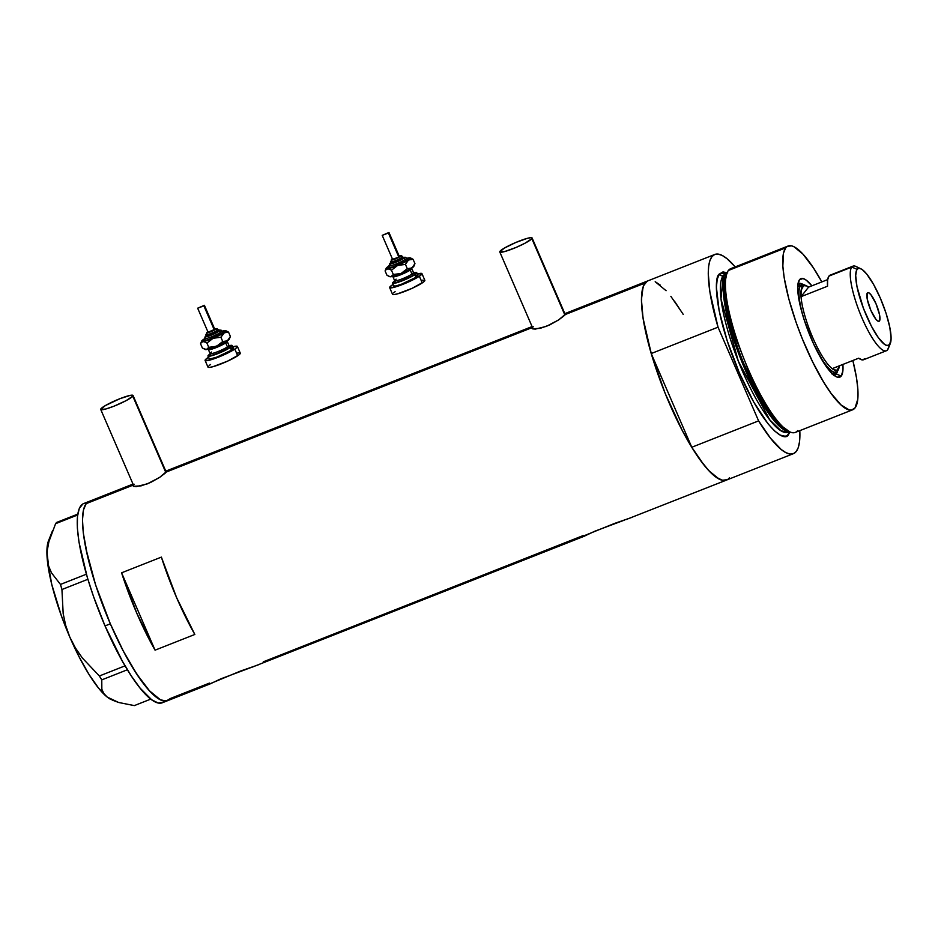 <?xml version="1.0" encoding="UTF-8"?>
<svg xmlns="http://www.w3.org/2000/svg" width="938" height="938" viewBox="0 0 938 938"><rect width="100%" height="100%" fill="white"/><g stroke="black" fill="none" stroke-linecap="round" stroke-linejoin="round"><path stroke-width="1.41" d="M165.85 472.564L132.797 396.188A17.599 2.333 156.6 0 1 115.855 405.427A17.599 2.333 156.6 0 1 100.729 409.46A17.599 2.333 156.6 0 1 100.976 408.745A17.599 2.333 156.6 0 1 117.907 399.506A17.599 2.333 156.6 0 1 133.044 395.473A17.599 2.333 156.6 0 1 132.797 396.188L165.85 472.564M564.899 315.062L531.846 238.674A17.599 2.333 156.6 0 1 514.915 247.925A17.599 2.333 156.6 0 1 499.79 251.947A17.599 2.333 156.6 0 1 500.024 251.243A17.599 2.333 156.6 0 1 516.967 241.992A17.599 2.333 156.6 0 1 532.092 237.971A17.599 2.333 156.6 0 1 531.846 238.674L564.899 315.062M166.378 471.204L165.475 471.368L166.671 471.404L165.475 472.94L159.648 477.383L147.336 483.867L136.221 486.623L133.407 486.271L133.231 485.075L134.181 484.231L86.167 503.647A107.084 25.314 68.5 0 0 107.507 617.134A107.084 25.314 68.5 0 0 167.632 700.663A107.084 25.314 -111.5 0 1 110.332 623.829L95.57 584.82L87.68 556.867L83.271 532.714L82.485 519.781L83.459 509.955L86.167 503.647L133.231 485.075L133.817 486.435L133.231 485.075L133.407 486.271L132.973 485.755M565.438 313.691L564.535 313.855L565.731 313.902L564.524 315.426L558.708 319.87L546.397 326.365L535.27 329.121L532.456 328.769L532.28 327.561L533.23 326.729L166.366 471.99L532.28 327.561L532.878 328.933L532.28 327.561L532.456 328.769L532.022 328.253M209.831 683.825L240.667 670.998L258.231 664.89M210.429 683.755L220.934 678.795L250.446 667.739M583.635 535.938L614.531 523.439L632.106 517.319M584.292 536.184L594.798 531.225L624.309 520.168M626.068 519.57L726.575 480.045A107.084 25.314 -111.5 0 1 666.449 396.516A107.084 25.314 -111.5 0 1 645.11 283.03L565.426 314.476L645.11 283.03A107.084 25.314 -111.5 0 1 647.947 280.837A107.084 25.314 68.5 0 0 651.218 353.544L691.775 447.262A107.084 25.314 68.5 0 0 726.575 480.045L793.396 453.675A107.084 25.314 -111.5 0 1 758.596 420.881L691.775 447.262L703.652 464.545L709.21 471.017L719.059 479.013L723.175 480.408L726.645 480.022M252.193 667.141L584.773 536.02M729.412 477.852A107.084 25.314 -111.5 0 1 726.575 480.045M155.063 650.163A107.084 25.314 -111.5 0 1 121.588 572.813L161.371 557.113A107.084 25.314 68.5 0 0 194.834 634.463L155.063 650.163L121.588 572.813L161.371 557.113L176.625 597.658L194.834 634.463L155.063 650.163L136.854 613.358L121.588 572.813L155.063 650.163M565.731 313.902L558.708 319.87L549.68 324.947L540.194 328.359L532.456 328.769M166.671 471.404L159.648 477.383L150.619 482.46L141.134 485.861L133.407 486.271M209.455 683.087L170.47 698.47L168.5 700.24L163.435 700.885L160.386 699.771L149.494 690.802L136.784 674.105L123.347 651.124L110.332 623.829L105.033 625.916A107.084 25.314 68.5 0 1 83.693 503.554L89.004 501.455A107.084 25.314 68.5 0 0 86.167 503.647L88.125 501.889L86.167 503.647L83.459 509.955L82.485 519.781L83.271 532.714L85.792 548.273L95.57 584.82L110.332 623.829A107.084 25.314 -111.5 0 1 89.004 501.455L133.02 484.078M583.319 535.516L263.273 661.841M727.454 479.623L722.377 480.268L715.964 477.09L708.436 470.184L700.1 459.843L691.271 446.441L682.289 430.507L665.23 393.55L651.535 354.599L643.269 319.588L641.604 305.26L641.698 293.829L643.55 285.727L647.068 281.271M655.193 281.728L666.086 290.698M674.41 301.051L683.239 314.441M531.846 238.674L532.116 238.064L530.814 237.654L527.238 238.358L515.736 242.508L504.351 248.101L499.755 251.853L504.644 251.56L516.146 247.409L525.104 243.165L531.846 238.674M132.797 396.188L132.715 395.238L130.218 395.379L119.841 398.72L105.302 405.615L100.706 409.355L105.584 409.074L113.932 406.213L126.044 400.678L132.797 396.188M82.825 503.976L79.296 508.443L77.455 516.545L77.362 527.977L79.015 542.293L87.281 577.316L93.566 596.662L105.033 625.916L110.332 623.829L123.347 651.124L132.328 667.059L141.157 680.46L149.494 690.802L160.386 699.771L166.155 701.038L170.47 698.47M47.17 558.345L47.31 550.207L48.905 541.625L55.588 523.697L77.631 514.985L55.588 523.697L56.538 522.478L77.772 514.106L56.538 522.478L55.588 523.697L48.905 541.625L47.31 550.207L47.17 558.345A88.008 20.812 68.5 0 0 69.787 637.043L65.695 625.47L63.174 613.64L61.931 589.521L87.879 579.285L61.931 589.521L60.478 584.433L51.461 572.813L48.6 565.989L46.9 551.521L48.53 540.745A88.008 20.812 68.5 0 0 47.17 558.345L48.6 565.989L51.461 572.813L60.478 584.433L86.378 574.208L60.478 584.433L61.931 589.521L63.174 613.64L65.695 625.47L69.787 637.043A88.008 20.812 68.5 0 0 107.178 697.028L103.755 693.405L101.843 689.254L101.773 679.874L127.392 669.755L101.773 679.874L99.358 675.993L82.368 658.019L75.415 647.935L69.787 637.043L61.322 615.68L51.754 584.433L47.17 558.345M112.232 700.076L118.598 702.468L134.31 705.611L150.784 699.103L134.31 705.611L118.598 702.468L107.178 697.028L103.755 693.405L101.843 689.254L101.773 679.874L99.358 675.993L82.368 658.019L75.415 647.935L69.787 637.043L79.261 657.128L89.087 674.563L98.619 688.175L107.178 697.028A88.008 20.812 68.5 0 0 111.2 699.596L107.178 697.028L111.212 699.607M125.059 665.851L99.358 675.993L125.059 665.851M163.2 702.328L158.135 702.984L151.71 699.795L140.102 688.129L131.484 676.204L122.538 661.466L105.033 625.916A107.084 25.314 68.5 0 0 162.333 702.761L210.909 683.579M833.964 375.177A49.139 11.619 68.5 0 0 834.41 374.696L836.262 373.969L841.21 376.079L842.899 370.733L842.899 364.436A52.95 12.522 -111.5 0 1 841.21 376.079L836.262 373.969A49.139 11.619 68.5 0 0 837.482 371.178A49.139 11.619 -111.5 0 1 836.262 373.969L834.41 374.696A49.139 11.619 68.5 0 0 835.535 372.269M803.303 284.613A49.139 11.619 68.5 0 0 797.945 284.155A49.139 11.619 -111.5 0 1 798.883 283.557A49.139 11.619 -111.5 0 1 803.303 284.613M799.516 279.735A52.95 12.522 -111.5 0 1 811.874 285.832L806.176 280.11L802.998 278.539L799.516 279.735L798.097 283.253L799.516 279.735L797.839 285.07L798.097 294.11L800.266 306.046L804.171 319.87L813.563 343.836L824.561 364.026L828.817 369.924L834.562 375.692L837.74 377.275L841.21 376.079A52.95 12.522 -111.5 0 1 836.391 376.795A52.95 12.522 -111.5 0 1 808.72 332.498A52.95 12.522 -111.5 0 1 798.672 281.248A52.95 12.522 -111.5 0 1 799.516 279.735M797.746 286.371A46.935 11.104 -111.5 0 1 797.828 286.336L801.802 284.765A46.935 11.104 -111.5 0 1 805.754 285.586M797.675 430.601A88.008 20.812 -111.5 0 1 791.156 432.395A88.008 20.812 -111.5 0 1 743.67 358.175A88.008 20.812 -111.5 0 1 727.665 271.539A88.008 20.812 -111.5 0 1 728.38 270.472A88.008 20.812 68.5 0 0 745.921 363.745A88.008 20.812 68.5 0 0 795.342 432.406L852.677 409.777A88.008 20.812 -111.5 0 1 803.256 341.115A88.008 20.812 -111.5 0 1 785.716 247.843L728.38 270.472L785.716 247.843A88.008 20.812 -111.5 0 1 788.049 246.037A88.008 20.812 -111.5 0 1 821.84 281.904L813.41 267.869L802.963 254.139L794.017 246.776L791.496 245.85L787.334 246.389L785.716 247.843L783.5 253.026L782.843 266.111L784.203 277.883L788.835 298.988L796.163 322.566L802.26 338.677L812.636 361.88L823.67 382.153L830.927 393.163L840.964 404.876L849.23 409.953L851.47 410.082L855.01 407.971A88.008 20.812 -111.5 0 1 852.677 409.777M727.665 271.539L726.235 274.048A86.167 20.378 68.5 0 0 741.899 358.879A86.167 20.378 68.5 0 0 788.389 431.539L791.156 432.395M789.96 432.019L787.111 435.584L785.176 436.252L780.428 435.197L774.671 431.034L768.128 423.917L753.683 401.992L739.296 372.785L727.161 340.717L719.129 310.689L716.409 287.263L717.218 279.196L719.434 274.002A2.931 2.826 -141.7 0 0 723.233 275.631L725.965 274.553L723.233 275.631A85.077 20.12 68.5 0 1 725.496 273.884L723.233 275.631A2.931 2.826 38.3 0 1 719.434 274.002L727.044 272.618M790.007 431.914L788.729 434.13A2.931 2.826 38.3 0 1 788.717 431.867A2.931 2.826 -141.7 0 0 788.729 434.13C785.798 442.83 765.15 431.785 739.296 372.785C713.853 313.269 713.712 276.264 719.434 274.002L722.975 271.891L727.724 272.935M787.967 432.16L781.084 430.835L769.723 419.802L738.288 361.095L720.97 298.952L723.233 275.631A85.077 20.12 68.5 0 0 740.188 365.785A85.077 20.12 68.5 0 0 787.967 432.16L789.046 431.738M787.557 431.234A85.077 20.12 -111.5 0 1 740.856 359.289A85.077 20.12 -111.5 0 1 725.824 274.834L723.62 296.162L737.819 351.328L766.909 410.867L779.197 426.051L787.557 431.234M647.877 280.861L645.11 283.03L643.081 286.934L641.428 299.632L643.034 318.076L651.218 353.544L718.039 327.174L758.596 420.881L770.473 438.175L781.19 449.49L785.88 452.644L789.984 454.039L793.466 453.652L796.233 451.483L798.25 447.578L799.481 442.009L799.809 430.648A107.084 25.314 -111.5 0 1 796.233 451.483A107.084 25.314 -111.5 0 1 793.396 453.675M682.747 313.62L670.858 296.338M660.141 285.023L655.463 281.869M718.039 327.174A107.084 25.314 -111.5 0 1 714.768 254.468A107.084 25.314 -111.5 0 1 735.181 266.908L726.962 258.642L722.283 255.499L718.168 254.104L714.697 254.491L711.919 256.66L709.902 260.553L708.671 266.122L708.249 273.263L709.843 291.706L718.039 327.174L758.596 420.881L691.775 447.262L671.491 400.397L651.218 353.544L718.039 327.174M788.049 246.037L730.714 268.667A88.008 20.812 68.5 0 0 728.38 270.472A88.008 20.812 -111.5 0 1 733.645 268.397M852.853 360.497A88.008 20.812 -111.5 0 1 855.01 407.971L857.813 399.096L857.895 389.692L856.523 377.92L852.853 360.497M726.927 273.017L723.972 287.391L730.315 324.337L757.025 392.014L777.004 422.628L789.726 431.832M836.262 373.969A49.139 11.619 -111.5 0 1 834.961 374.977A49.139 11.619 -111.5 0 1 833.87 375.177A49.139 11.619 68.5 0 0 836.262 373.969M833.507 375.505L835.641 371.8M801.896 285.644L797.699 284.12M836.274 372.093A46.935 11.104 -111.5 0 1 809.986 335.652A46.935 11.104 68.5 0 0 837.517 371.131A46.935 11.104 -111.5 0 1 836.274 372.093L832.205 373.699A46.935 11.104 -111.5 0 0 832.299 373.664A46.935 11.104 -111.5 0 0 833.542 372.703L831.654 373.828M888.802 346.779A45.47 10.752 -111.5 0 1 887.583 349.804L889.681 344.609A41.366 9.779 -111.5 0 1 866.454 315.766A41.366 9.779 -111.5 0 1 857.109 269.347L851.786 267.072A45.47 10.752 68.5 0 0 862.045 318.111A45.47 10.752 68.5 0 0 887.583 349.804A45.47 10.752 -111.5 0 1 886.375 350.742A45.47 10.752 -111.5 0 1 860.85 315.262A45.47 10.752 -111.5 0 1 851.786 267.072L828.981 276.077A45.47 10.752 68.5 0 0 827.539 286.207L801.029 296.678A45.47 10.752 68.5 0 0 812.73 337.574A45.47 10.752 68.5 0 0 832.182 368.657L858.692 358.199A45.47 10.752 68.5 0 0 863.581 359.735L886.375 350.742M879.457 320.984L878.015 321.171L875.858 319.201L870.816 310.244L867.287 299.386L867.333 292.961A15.407 3.646 -111.5 0 1 867.744 292.644A15.407 3.646 -111.5 0 1 876.397 304.662A15.407 3.646 -111.5 0 1 879.457 320.984A15.407 3.646 -111.5 0 1 879.047 321.3A15.407 3.646 -111.5 0 1 870.405 309.282A15.407 3.646 -111.5 0 1 867.333 292.961L868.787 292.773L870.933 294.755L875.986 303.701L879.516 314.57L879.457 320.984M838.595 368.786A46.935 11.104 -111.5 0 1 837.517 371.131L838.267 369.267A45.47 10.752 -111.5 0 1 832.182 368.657A45.47 10.752 -111.5 0 1 812.73 337.574A45.47 10.752 -111.5 0 1 801.029 296.678A45.47 10.752 -111.5 0 1 802.471 286.536L800.56 285.727A46.935 11.104 68.5 0 0 807.501 329.344A46.935 11.104 -111.5 0 1 800.56 285.727L797.722 286.852L800.56 285.727A46.935 11.104 -111.5 0 1 801.802 284.765M864.777 358.808L862.245 359.899L858.692 358.199L832.182 368.657L834.07 369.865L837.142 370.17L839.627 365.445M831.514 274.975L851.786 267.072A45.47 10.752 -111.5 0 1 852.994 266.146L830.189 275.139A45.47 10.752 68.5 0 0 828.981 276.077L827.621 279.899L827.539 286.207L801.029 296.678L808.556 287.145L806.668 285.949L803.596 285.633L801.111 290.37L801.029 296.678L808.556 287.145L827.668 279.606L808.556 287.145A45.47 10.752 -111.5 0 0 806.61 285.914A45.47 10.752 -111.5 0 0 802.471 286.536L800.56 285.727A46.935 11.104 68.5 0 1 804.839 285.082L806.61 285.914M837.517 371.131A46.935 11.104 68.5 0 0 838.267 369.783L838.994 367.966A45.47 10.752 -111.5 0 1 838.267 369.267L837.517 371.131M839.58 365.738A45.47 10.752 -111.5 0 1 838.994 367.966M852.994 266.146A45.47 10.752 -111.5 0 1 858.692 268.362M889.681 344.609L891.1 338.372L889.822 327.362L886.047 313.245L880.348 298.178L873.583 284.449L866.794 274.142L862.315 269.64L859.829 268.409L857.871 268.667L856.511 270.39L855.691 275.573L856.969 286.582L863.406 308.262L871.472 326.318L878.355 337.645L884.487 344.305L886.961 345.536L889.681 344.609L887.583 349.804A45.47 10.752 68.5 0 0 888.309 348.502L890.338 343.425A41.366 9.779 -111.5 0 1 889.681 344.609M860.885 268.784L855.925 266.451A45.47 10.752 68.5 0 0 851.786 267.072L857.109 269.347A41.366 9.779 -111.5 0 1 860.885 268.784A41.366 9.779 -111.5 0 1 882.494 303.384A41.366 9.779 -111.5 0 1 890.338 343.425M206.067 334.819A6.601 0.868 -23.4 0 0 210.874 333.529A6.601 0.868 -23.4 0 0 217.1 330.469A1.466 1.173 -123.6 0 0 215.388 329.508A5.136 0.68 156.6 0 1 208.857 332.486A5.136 0.68 156.6 0 1 207.474 332.052A1.466 1.173 -123.6 0 0 206.993 332.415M221.274 331.864A10.998 1.454 156.6 0 1 222.224 333.389A1.466 1.173 56.4 0 1 220.512 332.415A9.532 1.266 -23.4 0 0 221.755 330.868A9.532 1.266 -23.4 0 1 220.512 332.415A1.466 1.173 -123.6 0 0 218.8 331.442A8.067 1.067 156.6 0 1 208.975 335.992A8.067 1.067 156.6 0 1 205.891 335.792M205.821 337.141A9.532 1.266 -23.4 0 0 204.578 338.688A9.532 1.266 -23.4 0 0 211.519 336.824A9.532 1.266 -23.4 0 0 220.512 332.415A1.466 1.173 -123.6 0 0 222.224 333.389L208.224 339.779L203.851 340.635L205.27 338.841M214.802 329.344L214.263 329.871L203.863 305.847L197.672 308.215L204.402 305.296L203.863 305.847L214.263 329.871L211.472 331.29L208.06 332.216L214.802 329.32L204.402 305.296L197.672 308.192L204.414 305.319M218.66 330.868L212.668 334.362L206.524 336.027A6.601 0.868 -23.4 0 0 211.027 335.018A6.601 0.868 -23.4 0 0 217.675 331.806L217.1 330.469A6.601 0.868 156.6 0 1 210.452 333.694A6.601 0.868 156.6 0 1 205.95 334.737A6.601 0.868 156.6 0 1 206.923 333.752M229.493 345.981A11.737 1.548 156.6 0 1 229.142 347.881A1.466 1.173 56.4 0 1 227.43 346.908A10.271 1.36 -23.4 0 0 228.766 345.243M227.043 341.244A10.271 1.36 156.6 0 1 225.695 342.909A10.271 1.36 156.6 0 1 215.365 347.916A10.271 1.36 156.6 0 1 208.365 349.534L210.089 353.532A10.271 1.36 -23.4 0 0 217.088 351.914A10.271 1.36 -23.4 0 0 227.43 346.908L225.695 342.909L227.43 346.908A10.271 1.36 -23.4 0 0 228.942 345.383L227.207 341.373A10.271 1.36 156.6 0 1 225.695 342.909A10.271 1.36 156.6 0 1 216.01 347.658A10.271 1.36 156.6 0 1 208.529 349.663M207.978 356.041L209.139 358.703A13.202 1.747 -23.4 0 0 218.132 356.616A13.202 1.747 -23.4 0 0 231.428 350.191L230.267 347.517A13.202 1.747 156.6 0 1 216.983 353.954A13.202 1.747 156.6 0 1 207.978 356.041A13.202 1.747 156.6 0 1 209.924 354.072A13.202 1.747 156.6 0 1 210.194 353.896L208.224 356.217L213.477 355.185L230.267 347.517L231.428 350.191L216.748 357.132L210.1 358.937L209.315 358.175M205.094 360.45L207.978 367.121A17.599 2.333 -23.4 0 0 219.984 364.343A17.599 2.333 -23.4 0 0 237.701 355.772L234.817 349.1A17.599 2.333 156.6 0 1 217.088 357.671A17.599 2.333 156.6 0 1 205.094 360.45A17.599 2.333 156.6 0 1 207.685 357.824A17.599 2.333 156.6 0 1 208.517 357.296L205.34 359.735L205.422 360.696L212.422 359.324L224.604 354.517L234.817 349.1L237.701 355.772A17.599 2.333 -23.4 0 0 240.292 353.145L237.408 346.474A17.599 2.333 156.6 0 1 234.817 349.1L237.162 347.189L237.079 346.228L232.554 346.861M205.34 349.546L210.593 348.514L219.727 344.914L227.383 340.846L229.083 338.7M232.753 346.802A17.599 2.333 156.6 0 1 237.408 346.474M231.252 348.15L233.386 348.291L231.428 350.191A13.202 1.747 -23.4 0 0 233.363 348.221L232.214 345.547A13.202 1.747 156.6 0 1 230.267 347.517L231.967 345.372L228.567 345.841M210.569 364.495L209.115 365.562M208.224 366.406L208.306 367.368L209.268 367.438L212.832 366.735L227.488 361.189L239.167 354.705L239.964 352.899L237.478 353.051M229.142 345.7A13.202 1.747 156.6 0 1 232.214 345.547M228.989 346.063L230.654 345.97L230.115 347.177L220.231 352.43L211.202 355.514L209.303 355.385L211.05 353.708M211.601 352.008A10.271 1.36 -23.4 0 0 210.264 353.673A10.271 1.36 -23.4 0 0 217.745 351.656A10.271 1.36 -23.4 0 0 227.43 346.908A1.466 1.173 -123.6 0 0 229.142 347.881A11.737 1.548 156.6 0 1 215.634 354.224A11.737 1.548 156.6 0 1 209.713 354.74M204.519 338.782L201.647 341.385L205.856 340.904L216.256 336.906L224.979 332.31L228.544 332.158L230.396 336.449L227.383 340.846A13.202 1.747 -23.4 0 0 229.306 339.134L230.396 336.449L227.383 340.846L222.752 341.526L216.561 346.286A13.202 1.747 -23.4 0 0 227.383 340.846L222.752 341.526L220.899 337.234L225.847 330.844L221.638 331.325M204.601 349.264L205.293 349.534A13.202 1.747 -23.4 0 0 206.395 349.569A13.202 1.747 -23.4 0 0 216.561 346.286L208.764 347.341L206.395 349.569L202.409 348.08L200.556 343.789L201.506 342.276L203.804 341.596L206.911 343.05L213.102 338.29A13.202 1.747 156.6 0 1 202.925 341.561A13.202 1.747 156.6 0 1 201.647 341.092A13.202 1.747 156.6 0 1 203.569 339.392A13.202 1.747 156.6 0 1 204.496 338.806M205.516 349.534L202.409 348.08L200.556 343.789L201.506 342.276L203.804 341.596L206.911 343.05L213.102 338.29L220.899 337.234L223.912 332.838A13.202 1.747 156.6 0 1 213.102 338.29L220.899 337.234L222.752 341.526L218.343 345.395L212.75 347.271L208.764 347.341L206.911 343.05L208.764 347.341L207.169 349.335L204.531 349.241M222.083 331.689L223.854 331.806L222.224 333.389A10.998 1.454 156.6 0 1 209.455 339.368A10.998 1.454 156.6 0 1 204.074 339.744M225.46 330.715L224.557 330.668A13.202 1.747 156.6 0 1 225.659 330.704A13.202 1.747 156.6 0 1 223.912 332.838L228.544 332.158L224.557 330.668A13.202 1.747 156.6 0 0 222.036 331.208M203.569 339.392L202.631 340.189M201.647 341.092L200.556 343.789M230.396 336.449L228.544 332.158L226.433 330.997M206.372 335.452L205.176 336.601L206.477 336.695L212.68 334.573L219.48 330.962L219.844 330.129L217.768 330.422M206.618 335.804L207.497 335.089M217.675 331.806A6.601 0.868 -23.4 0 0 218.648 330.821L218.073 329.484A6.601 0.868 156.6 0 1 217.1 330.469L217.675 331.806M208.06 331.689L206.794 332.603L207.544 332.849L212.41 331.091L216.068 328.945L214.005 329.062M197.672 308.215L208.072 332.228L208.611 331.689M221.204 331.911L222.716 331.677L221.063 330.141L218.39 330.223A8.067 1.067 156.6 0 1 218.8 331.442A1.466 1.173 56.4 0 1 220.512 332.415A9.532 1.266 -23.4 0 1 211.519 336.824A9.532 1.266 -23.4 0 1 204.578 338.688M205.504 338.735L204.378 339.615L204.414 338.571L205.95 335.734M218.073 329.484L216.959 328.57L214.603 328.863A5.136 0.68 156.6 0 1 215.388 329.508A1.466 1.173 56.4 0 1 217.1 330.469A6.601 0.868 -23.4 0 0 217.956 329.402M206.536 336.062L205.95 334.737L207.239 332.158A1.466 1.173 56.4 0 1 207.474 332.052M390.607 261.983A6.601 0.868 -23.4 0 0 395.414 260.682A6.601 0.868 -23.4 0 0 401.64 257.633A1.466 1.173 -123.6 0 0 399.94 256.66A5.136 0.68 156.6 0 1 393.409 259.65A5.136 0.68 156.6 0 1 392.025 259.205A1.466 1.173 -123.6 0 0 391.533 259.568M405.814 259.029A10.998 1.454 156.6 0 1 406.764 260.541A1.466 1.173 56.4 0 1 405.064 259.568A9.532 1.266 -23.4 0 0 406.306 258.02A9.532 1.266 -23.4 0 1 405.064 259.568A1.466 1.173 -123.6 0 0 403.352 258.607A8.067 1.067 156.6 0 1 393.514 263.144A8.067 1.067 156.6 0 1 390.431 262.945A1.466 1.173 -123.6 0 1 390.665 262.722L390.489 262.886M390.36 264.305A9.532 1.266 -23.4 0 0 389.118 265.853A9.532 1.266 -23.4 0 0 396.071 263.988A9.532 1.266 -23.4 0 0 405.064 259.568A1.466 1.173 -123.6 0 0 406.764 260.541L392.776 266.931L388.391 267.799L389.809 266.005M390.829 262.64A1.466 1.173 -123.6 0 0 390.665 262.722L388.965 265.724L388.918 266.779L390.044 265.888M382.212 235.356L388.953 232.483L382.212 235.356L392.612 259.392L398.802 257.024L388.414 233.011L382.223 235.368L388.953 232.46L388.414 233.011L398.802 257.024L394.148 259.158L392.682 259.439L393.151 258.841M392.412 258.935L390.501 261.89L391.076 263.226A6.601 0.868 -23.4 0 0 395.578 262.183A6.601 0.868 -23.4 0 0 402.226 258.97L401.64 257.633A6.601 0.868 156.6 0 1 395.004 260.846A6.601 0.868 156.6 0 1 390.501 261.89A6.601 0.868 156.6 0 1 391.474 260.905M414.045 273.134A11.737 1.548 156.6 0 1 413.681 275.045A1.466 1.173 56.4 0 1 411.981 274.072A10.271 1.36 -23.4 0 0 413.318 272.407M411.583 268.397A10.271 1.36 156.6 0 1 410.246 270.062A10.271 1.36 156.6 0 1 399.905 275.069A10.271 1.36 156.6 0 1 392.905 276.687L394.64 280.697A10.271 1.36 -23.4 0 0 401.64 279.067A10.271 1.36 -23.4 0 0 411.981 274.072L410.246 270.062L411.981 274.072A10.271 1.36 -23.4 0 0 413.494 272.536L411.759 268.538A10.271 1.36 156.6 0 1 410.246 270.062A10.271 1.36 156.6 0 1 400.561 274.811A10.271 1.36 156.6 0 1 393.081 276.827M392.53 283.194L393.679 285.867A13.202 1.747 -23.4 0 0 402.683 283.78A13.202 1.747 -23.4 0 0 415.968 277.343L414.819 274.682A13.202 1.747 156.6 0 1 401.523 281.107A13.202 1.747 156.6 0 1 392.53 283.194A13.202 1.747 156.6 0 1 394.464 281.224A13.202 1.747 156.6 0 1 394.734 281.048L392.764 283.382L398.029 282.35L414.819 274.682L415.968 277.343L401.288 284.296L395.789 285.938L393.925 286.043L393.866 285.328M389.645 287.614L392.53 294.286A17.599 2.333 -23.4 0 0 404.524 291.507A17.599 2.333 -23.4 0 0 422.252 282.924L419.356 276.253A17.599 2.333 156.6 0 1 401.64 284.824A17.599 2.333 156.6 0 1 389.645 287.614A17.599 2.333 156.6 0 1 392.236 284.988A17.599 2.333 156.6 0 1 393.069 284.449L389.891 286.899L389.962 287.849L396.973 286.477L409.144 281.681L419.356 276.253L422.252 282.924A17.599 2.333 -23.4 0 0 424.844 280.298L421.948 273.626A17.599 2.333 156.6 0 1 419.356 276.253L421.983 273.732L417.093 274.013M389.071 265.946L386.186 268.549L391.674 267.67L410.656 259.205L413.083 259.322L414.948 263.613L411.923 267.998L407.303 268.69L401.112 273.45L393.315 274.494L390.935 276.722A13.202 1.747 -23.4 0 1 389.845 276.687L395.133 275.678L404.266 272.067L411.923 267.998L413.623 265.853M417.304 273.966A17.599 2.333 156.6 0 1 421.948 273.626M415.804 275.303L417.938 275.455L415.968 277.343A13.202 1.747 -23.4 0 0 417.914 275.373L416.753 272.712A13.202 1.747 156.6 0 1 414.819 274.682L416.519 272.524L413.119 273.005M395.121 291.659L393.655 292.715M392.776 293.571L392.506 294.18L393.808 294.591L397.384 293.899L412.04 288.353L423.706 281.869L424.867 280.403L422.03 280.204M413.681 272.852A13.202 1.747 156.6 0 1 416.753 272.712M413.541 273.228L415.428 273.357L413.681 275.045L404.77 279.583L395.742 282.678L393.854 282.549L395.601 280.861M396.153 279.161A10.271 1.36 -23.4 0 0 394.816 280.825A10.271 1.36 -23.4 0 0 402.296 278.821A10.271 1.36 -23.4 0 0 411.981 274.072A1.466 1.173 -123.6 0 0 413.681 275.045A11.737 1.548 156.6 0 1 400.186 281.377A11.737 1.548 156.6 0 1 394.265 281.892M414.948 263.613L411.923 267.998L407.303 268.69L401.112 273.45L393.315 274.494L390.935 276.722A13.202 1.747 -23.4 0 0 401.112 273.45A13.202 1.747 -23.4 0 0 411.923 267.998A13.202 1.747 -23.4 0 0 413.857 266.298L414.948 263.613L413.083 259.322L410 257.868L406.177 258.489M390.056 276.687L386.96 275.233L385.096 270.941L386.057 269.429L388.355 268.76L391.451 270.203L397.642 265.442A13.202 1.747 156.6 0 1 387.476 268.714A13.202 1.747 156.6 0 1 386.186 268.256A13.202 1.747 156.6 0 1 388.121 266.544A13.202 1.747 156.6 0 1 389.036 265.97M386.186 268.256L385.096 270.941L386.702 268.948L389.329 269.042L391.451 270.203L393.315 274.494L391.451 270.203L397.642 265.442L405.451 264.399L407.303 268.69L405.451 264.399L407.526 260.799L410.41 258.243L409.109 257.833A13.202 1.747 156.6 0 1 410.211 257.868A13.202 1.747 156.6 0 1 408.464 260.002A13.202 1.747 156.6 0 1 397.642 265.442L405.451 264.399L408.464 260.002L413.083 259.322L410.973 258.161M406.635 258.841L408.405 258.97L406.764 260.541A10.998 1.454 156.6 0 1 394.007 266.521A10.998 1.454 156.6 0 1 388.625 266.908M406.588 258.372A13.202 1.747 156.6 0 1 409.109 257.833L410 257.868M388.121 266.544L387.183 267.342M385.096 270.941L386.96 275.233L389.082 276.393M390.923 262.605L389.716 263.766L391.017 263.848L398.673 261.092L404.43 257.727L402.32 257.575M403.199 257.985L402.613 256.649A6.601 0.868 156.6 0 1 401.64 257.633L402.226 258.97A6.601 0.868 -23.4 0 0 403.199 257.985L397.208 261.526L391.064 263.191M391.169 262.957L392.049 262.241M392.6 258.853L391.638 260.061L396.035 258.654L400.62 256.109L398.556 256.226M399.354 256.496L398.802 257.024L399.342 256.484L388.953 232.46M402.953 257.422A8.067 1.067 156.6 0 1 403.352 258.607A1.466 1.173 56.4 0 1 405.064 259.568A9.532 1.266 -23.4 0 1 396.071 263.988A9.532 1.266 -23.4 0 1 389.118 265.853M399.154 256.039A5.136 0.68 156.6 0 1 399.94 256.66A1.466 1.173 56.4 0 1 401.64 257.633A6.601 0.868 -23.4 0 0 402.508 256.566M134.064 486.505L100.729 409.46M533.124 328.992L499.79 251.959M564.84 313.644L647.924 280.849M532.081 326.576L165.78 471.146M565.286 314.652L532.092 237.971M166.225 472.166L133.044 395.484M48.518 540.78L52.528 530.709M647.947 280.837L714.768 254.468M725.496 273.884L726.575 273.462M759.44 396.493L757.025 392.014M228.333 346.251L229.704 346.052L228.942 345.383M227.207 341.373L227.242 340.353M211.285 353.591L210.065 354.552L210.089 353.532M225.659 330.704L226.351 330.973M207.873 331.771L207.239 332.158M405.755 259.076L407.256 258.841L405.603 257.293L402.941 257.387M412.884 273.404L414.256 273.216L413.494 272.536M411.759 268.538L411.794 267.518M395.836 280.755L394.605 281.717L394.64 280.697M389.845 276.687L389.153 276.429M410.211 257.868L410.891 258.126M402.613 256.649L401.499 255.734L399.142 256.015"/></g></svg>
